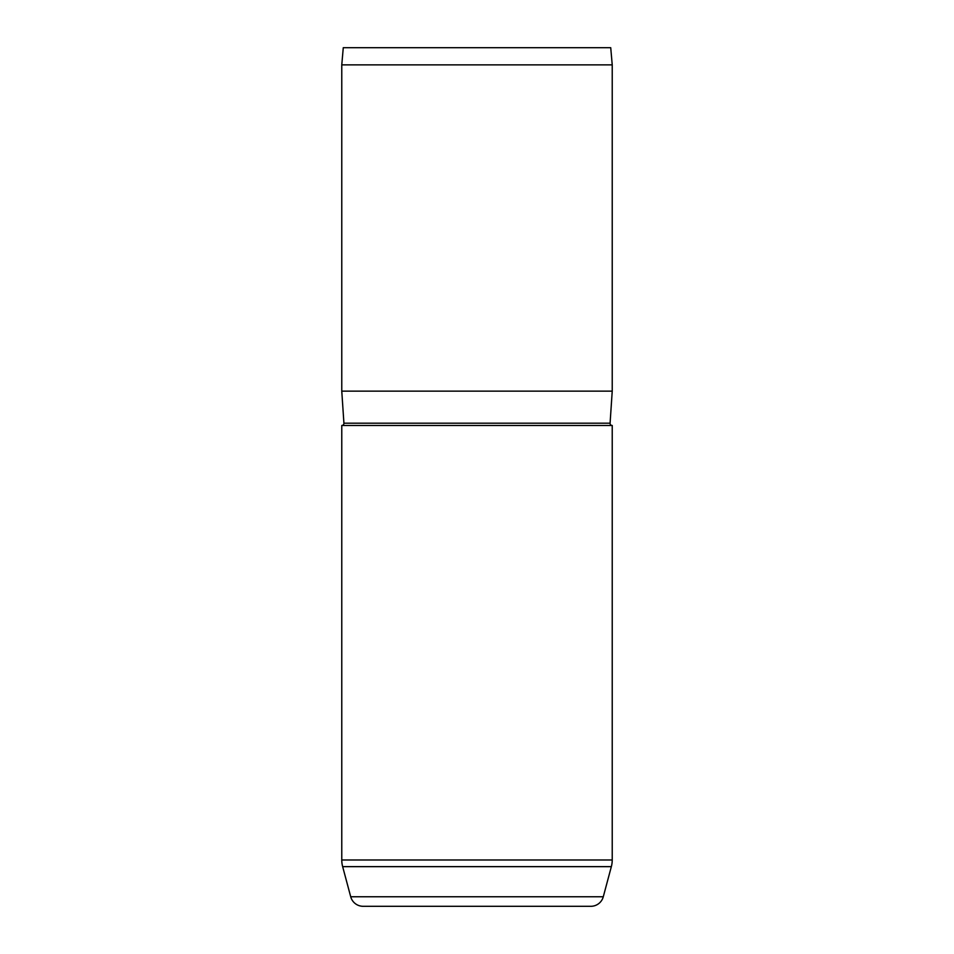 <?xml version="1.0" encoding="UTF-8"?>
<svg xmlns="http://www.w3.org/2000/svg" width="954" height="954" viewBox="0 0 954 954"><rect width="100%" height="100%" fill="white"/><g stroke="black" fill="none" stroke-linecap="round" stroke-linejoin="round"><path stroke-width="1.43" d="M341.77 425.484A2.147 2.147 0 0 0 343.917 423.194L610.083 423.194A2.147 2.147 0 0 0 612.229 425.484L612.229 859.983A25.758 25.758 0 0 1 611.347 866.649L342.653 866.649A25.758 25.758 0 0 1 341.77 859.983L341.77 425.484L612.229 425.484M342.653 866.649L350.714 896.76A12.879 12.879 0 0 0 363.152 906.3L590.848 906.3A12.879 12.879 0 0 0 603.286 896.76L611.347 866.649M343.273 47.7L610.727 47.7L612.229 64.872L341.77 64.872L343.273 47.7M610.083 423.194L612.229 391.14L612.229 64.872M343.917 423.194L341.77 391.14L612.229 391.14M341.77 391.14L341.77 64.872M350.714 896.76L603.286 896.76M341.77 859.983L612.229 859.983"/></g></svg>
